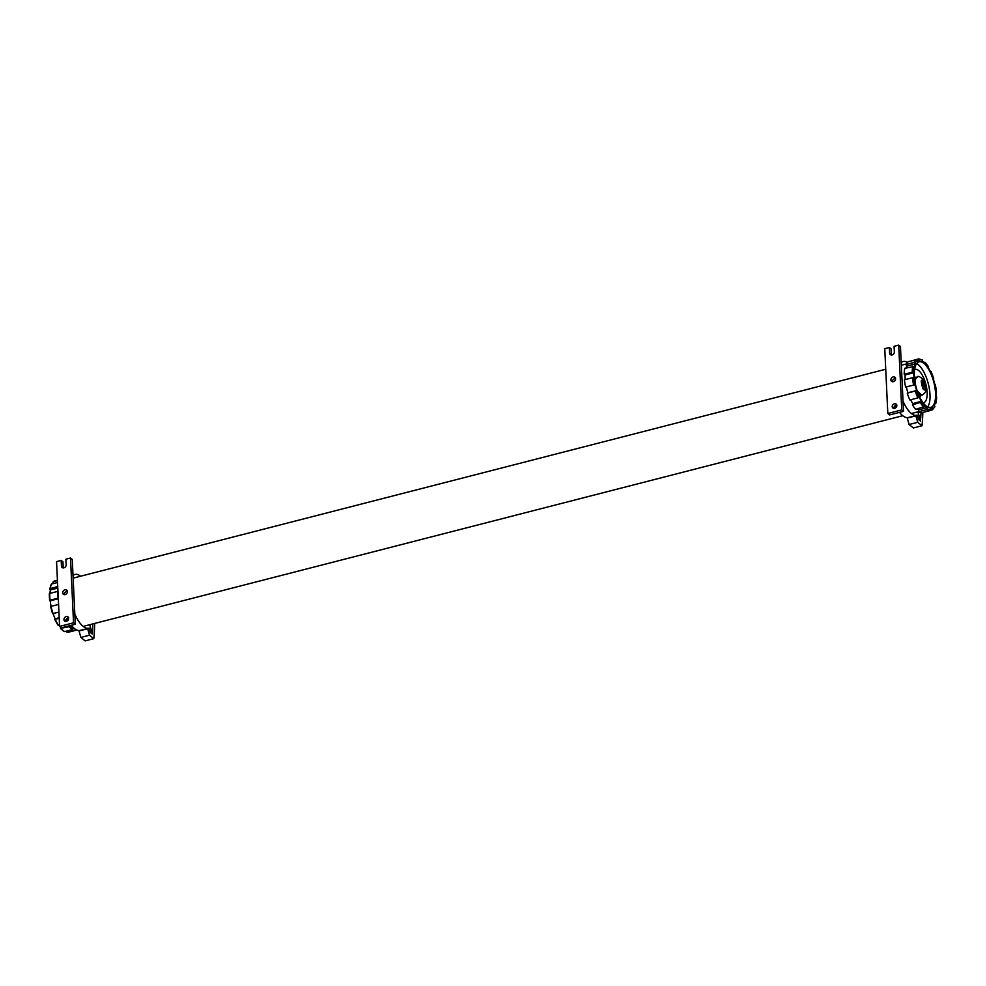 <?xml version="1.0" encoding="UTF-8"?>
<svg xmlns="http://www.w3.org/2000/svg" width="986" height="986" viewBox="0 0 986 986"><rect width="100%" height="100%" fill="white"/><g stroke="black" fill="none" stroke-linecap="round" stroke-linejoin="round"><path stroke-width="1.48" d="M915.476 363.908L906.775 366.151A24.613 9.626 75.6 0 0 906.06 367.963A24.613 9.626 75.6 0 1 906.775 366.151L905.998 364.549L914.01 362.491L915.476 363.908A24.613 9.626 75.6 0 0 914.33 367.445L913.825 366.607A25.796 10.082 75.6 0 0 913.258 372.203L904.187 374.101A26.573 10.39 75.6 0 1 904.791 368.283L913.825 366.607M913.258 372.203L913.788 372.733L905.074 374.963A24.613 9.626 75.6 0 0 905.234 379.585A24.613 9.626 75.6 0 1 905.074 374.963L904.187 374.101M913.788 372.733A24.613 9.626 75.6 0 0 914.022 378.106L912.444 377.724L904.433 379.783A26.573 10.39 75.6 0 0 905.604 387.067L915.082 384.725A24.613 9.626 75.6 0 0 916.635 390.518L907.921 392.748A24.613 9.626 75.6 0 1 906.368 386.968A24.613 9.626 75.6 0 0 907.921 392.748L907.243 393.167A26.573 10.39 75.6 0 0 909.868 399.959L917.88 397.9L919.014 396.692A24.613 9.626 75.6 0 0 921.466 401.327L921.294 402.103A25.796 10.082 75.6 0 0 924.535 406.429L915.821 409.338A26.573 10.39 75.6 0 1 912.457 404.864L921.294 402.103M921.466 401.327L912.765 403.57A24.613 9.626 75.6 0 1 910.682 399.749A24.613 9.626 75.6 0 0 912.765 403.57L912.457 404.864M924.535 406.429L924.535 405.406A24.613 9.626 75.6 0 0 927.234 407.662L918.521 409.893A24.613 9.626 75.6 0 1 917.239 408.98A24.613 9.626 75.6 0 0 918.521 409.893L918.681 411.717L926.692 409.658L927.333 408.746A25.796 10.082 75.6 0 0 930.427 409.695L929.909 410.632L921.898 412.69A26.573 10.39 75.6 0 1 918.681 411.717M69.772 625.666A24.613 9.626 75.6 0 0 72.286 627.626A24.613 9.626 75.6 0 0 74.172 628.316A24.613 9.626 -104.4 0 1 72.372 627.663L72.607 629.524L64.595 631.582L63.807 631.015M65.791 620.305A24.613 9.626 75.6 0 0 66.419 621.34M935.098 403.459L936.034 402.571A25.796 10.082 75.6 0 0 936.614 396.964L936.269 397.494L936.084 396.446A24.613 9.626 75.6 0 0 935.85 391.06L936.38 391.405A25.796 10.082 75.6 0 0 935.246 384.392L934.79 384.441A24.613 9.626 75.6 0 0 933.237 378.661L933.643 378.414A25.796 10.082 75.6 0 0 931.117 371.87L930.858 372.486A24.613 9.626 75.6 0 0 928.405 367.852L928.578 367.075A25.796 10.082 75.6 0 0 925.336 362.749L924.634 362.256L925.336 363.76A24.613 9.626 75.6 0 0 922.637 361.517L922.539 360.432A25.796 10.082 75.6 0 0 919.445 359.483L918.57 358.904L919.704 360.63A24.613 9.626 75.6 0 0 918.804 360.74A24.613 9.626 75.6 0 0 917.485 361.369L917.14 360.26A25.796 10.082 75.6 0 0 915.02 362.947M923.931 362.429L924.634 362.256M910.596 361.135L918.57 358.904M905.998 364.549A26.573 10.39 75.6 0 1 908.205 361.751L916.216 359.693L917.14 360.26M935.677 403.311L935.541 401.733A24.613 9.626 75.6 0 1 934.383 405.271L934.457 407.045L934.851 406.232A25.796 10.082 75.6 0 1 932.731 408.919L932.263 409.843L932.386 407.81A24.613 9.626 75.6 0 1 931.067 408.426A24.613 9.626 75.6 0 1 930.155 408.549L930.427 409.695M921.774 359.878L922.539 360.432L921.774 359.878M905.604 387.067L915.082 384.725M907.243 393.167L916.228 390.764A25.796 10.082 75.6 0 0 918.742 397.309M930.316 410.349L932.263 409.843M923.106 402.744A17.193 6.717 75.6 0 0 923.66 402.67A17.193 6.717 75.6 0 0 926.47 399.244A17.193 6.717 75.6 0 0 924.461 379.807A17.193 6.717 75.6 0 0 915.107 369.368A17.193 6.717 75.6 0 0 914.577 369.565M934.617 402.682A23.516 9.194 75.6 0 0 931.881 376.11A23.516 9.194 75.6 0 0 919.075 361.813A23.516 9.194 75.6 0 0 915.255 366.496A23.516 9.194 75.6 0 0 917.991 393.069A23.516 9.194 75.6 0 0 930.784 407.366A23.516 9.194 75.6 0 0 934.617 402.682M927.715 406.935A23.516 9.194 75.6 0 0 929.071 404.1A23.516 9.194 75.6 0 0 927.518 380.99A23.516 9.194 75.6 0 0 916.598 363.661M927.234 407.662L927.333 408.746M72.607 629.524A26.573 10.39 -104.4 0 1 69.205 626.751L60.516 628.353L61.194 628.821A26.573 10.39 -104.4 0 0 64.595 631.582M59.222 618.284L55.253 619.307A26.573 10.39 -104.4 0 0 58.359 625.099L57.755 624.717A25.796 10.082 -104.4 0 1 54.846 619.331M59.53 624.791L57.755 624.717M58.938 612.109L52.591 613.575A25.796 10.082 -104.4 0 1 50.68 606.563L50.68 606.563M58.581 604.418L51.05 606.353A26.573 10.39 -104.4 0 0 53.034 613.625L52.591 613.575M58.063 598.182L50.052 600.24A26.573 10.39 -104.4 0 1 49.731 593.436L57.743 591.378A26.573 10.39 -104.4 0 0 58.063 598.182L58.285 598.28M57.545 582.492L51.629 584.02L51.223 584.871M57.743 586.584L50.2 588.519A26.573 10.39 -104.4 0 1 51.629 584.02M57.459 580.594L53.454 581.617L53.01 582.529L53.454 581.617A26.573 10.39 -104.4 0 1 55.142 580.742L57.434 580.162M76.809 630.029A26.573 10.39 -104.4 0 1 76.378 630.165A26.573 10.39 -104.4 0 1 75.293 630.288L67.282 632.346L66.432 631.767L67.282 632.346A26.573 10.39 -104.4 0 0 68.367 632.223L67.11 632.371M69.242 625.802L69.205 626.751M75.035 628.994L75.293 630.288M59.197 617.544L54.76 619.134M55.056 618.604A24.613 9.626 -104.4 0 1 53.096 613.612M51.099 606.341A24.613 9.626 -104.4 0 1 50.212 600.831L49.694 600.585M49.966 593.375A24.613 9.626 -104.4 0 1 50.36 589.985L49.855 589.221M53.367 583.564L53.01 582.529M66.308 631.139L66.432 631.767M60.775 627.342L60.516 628.353M60.565 627.392A24.613 9.626 -104.4 0 1 59.887 626.615M59.604 626.27A24.613 9.626 -104.4 0 1 58.655 625.013M74.406 628.513L72.533 628.994M58.31 598.749L50.212 600.831M57.804 588.075L50.36 589.985M917.19 390.813L921.7 395.103C921.232 395.953 926.162 392.748 925.977 390.197C928.43 381.767 918.447 374.372 917.042 376.935L914.552 378.797M925.743 388.521C925.188 390.456 924.202 390.444 922.81 388.484L921.294 381.372C921.861 379.437 922.834 379.45 924.227 381.422L925.743 388.521M918.693 394.831L920.295 396.446L921.405 395.176M920.295 396.446L919.507 396.643M917.411 377.49L913.997 377.022M918.632 394.671L921.7 395.103M59.604 626.393L73.543 622.807L75.306 624.249L61.366 627.823L59.604 626.393L56.559 561.601L61.181 560.418L62.944 561.847L63.203 567.492A2.638 2.145 -50.8 0 0 63.264 567.899M61.181 560.418L61.44 566.05A2.638 2.145 -50.8 0 0 66.148 564.842L65.877 559.21L70.499 558.014L72.261 559.456L75.306 624.249M68.601 617.951A2.638 2.145 -50.8 0 0 65.779 621.414M67.147 618.382A27.744 10.846 75.6 0 0 68.071 620.194M71.325 625.272A27.744 10.846 75.6 0 0 80.162 630.399L88.802 628.181A27.744 10.846 75.6 0 0 89.097 628.094L90.392 632.272L91.735 631.447L89.664 624.73M74.825 614.081A27.744 10.846 75.6 0 0 88.802 628.181M80.606 576.218A27.744 10.846 75.6 0 0 74.985 574.431A27.744 10.846 75.6 0 0 73.013 575.528M70.499 558.014L73.543 622.807M62.697 592.808A2.638 2.145 -50.8 0 0 67.405 591.6A2.638 2.145 -50.8 0 0 62.697 592.808M63.954 619.565A2.638 2.145 -50.8 0 0 68.663 618.358A2.638 2.145 -50.8 0 0 63.954 619.565M67.134 590.651L63.757 593.671L63.991 594.57M80.162 630.399L79.016 630.966L80.901 637.424L85.141 640.888L93.781 638.669A117.235 45.837 75.6 0 0 94.656 623.448M92.844 623.916A113.328 44.308 -104.4 0 1 92.265 634.047L90.342 632.47L89.06 628.057L87.655 628.735L89.541 635.206L93.781 638.669M80.901 637.424L89.541 635.206M79.016 630.966L87.655 628.735M887.819 413.491L901.746 409.905L903.509 411.347L889.582 414.921L887.819 413.491L884.762 348.699L889.384 347.503L891.147 348.945L891.406 354.578A2.638 2.145 -50.8 0 0 891.467 354.985M889.384 347.503L889.643 353.148A2.638 2.145 -50.8 0 0 894.351 351.94L894.08 346.296L898.702 345.112L900.464 346.554L903.509 411.347M896.804 405.049A2.638 2.145 -50.8 0 0 893.982 408.512M895.35 405.48A27.744 10.846 75.6 0 0 896.274 407.28M899.528 412.37A27.744 10.846 75.6 0 0 908.365 417.497L917.005 415.279A27.744 10.846 75.6 0 0 917.3 415.18L918.595 419.37L919.95 418.545L917.867 411.828M903.028 401.179A27.744 10.846 75.6 0 0 917.005 415.279M907.465 362.38A27.744 10.846 75.6 0 0 903.188 361.529A27.744 10.846 75.6 0 0 901.216 362.626M898.702 345.112L901.746 409.905M890.9 379.906A2.638 2.145 -50.8 0 0 895.608 378.698A2.638 2.145 -50.8 0 0 890.9 379.906M892.17 406.663A2.638 2.145 -50.8 0 0 896.866 405.456A2.638 2.145 -50.8 0 0 892.17 406.663M895.337 377.749L891.96 380.769L892.194 381.668M908.365 417.497L907.231 418.052L909.104 424.522L913.356 427.986L921.996 425.755A117.235 45.837 75.6 0 0 922.822 412.456M920.998 412.616A113.328 44.308 -104.4 0 1 920.468 421.133L918.545 419.568L917.263 415.143L915.858 415.833L917.744 422.304L921.996 425.755M909.104 424.522L917.744 422.304M907.231 418.052L915.858 415.833M916.216 359.693A26.573 10.39 75.6 0 0 914.01 362.491M912.802 366.225A26.573 10.39 75.6 0 0 912.198 372.042M912.444 377.724A26.573 10.39 75.6 0 0 913.615 384.996M915.255 391.109A26.573 10.39 75.6 0 0 917.88 397.9M920.468 402.806A26.573 10.39 75.6 0 0 923.845 407.28M926.692 409.658A26.573 10.39 75.6 0 0 929.909 410.632M913.492 377.774A25.796 10.082 75.6 0 0 914.614 384.786M49.682 600.4A25.796 10.082 -104.4 0 1 49.386 594.028M917.029 376.935L915.316 379.536L915.144 382.864M923.574 389.384L921.429 381.052M923.709 389.495L922.686 382.124L921.503 380.879M924.128 389.643L923.611 381.89L921.787 380.559C920.85 379.881 921.183 382.494 922.773 388.41L924.128 389.643M61.44 566.05L63.203 567.492M889.643 353.148L891.406 354.578M83.169 626.393L902.745 415.71M911.384 413.491L918.681 411.618M73.137 578.141L885.736 369.245M901.34 365.239L906.307 363.957M936.108 402.917L936.7 397.148M935.32 384.392L936.453 391.516M933.693 378.353L931.129 371.71M928.553 366.841L925.201 362.38M918.718 358.879L922.243 359.939M934.864 406.737L932.473 409.745M917.399 361.11L918.804 360.74M930.18 408.66L931.067 408.426M64.139 631.533L60.639 628.698M54.735 619.257L57.792 624.964M52.554 613.649L50.606 606.538M49.62 600.499L49.3 593.818M51.223 584.328L49.781 588.901M53.195 581.752L55.142 580.742M76.378 630.165L68.367 632.223M72.989 574.949L74.985 574.431M901.192 362.047L903.188 361.529"/></g></svg>
